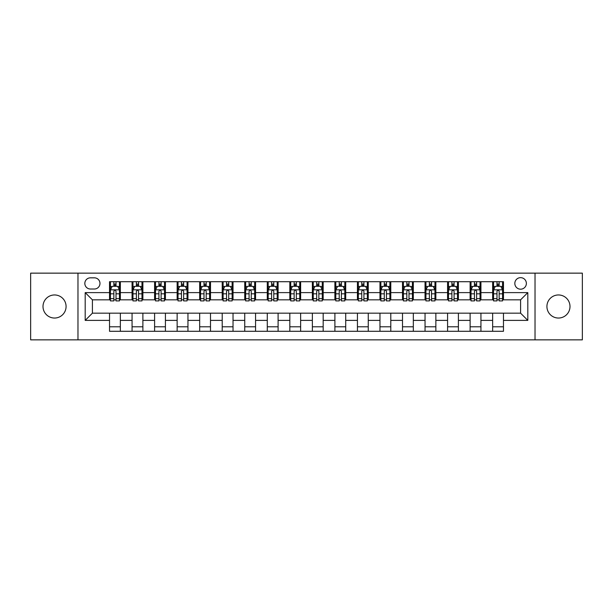 <?xml version="1.0" encoding="UTF-8"?>
<svg xmlns="http://www.w3.org/2000/svg" width="613" height="613" viewBox="0 0 613 613"><rect width="100%" height="100%" fill="white"/><g stroke="black" fill="none" stroke-linecap="round" stroke-linejoin="round"><path stroke-width="0.92" d="M558.458 294.96A11.54 11.54 0 0 0 546.919 306.5A11.54 11.54 0 0 0 558.458 318.04A11.54 11.54 0 0 0 569.998 306.5A11.54 11.54 0 0 0 558.458 294.96M54.542 294.96A11.54 11.54 0 0 0 43.002 306.5A11.54 11.54 0 0 0 54.542 318.04A11.54 11.54 0 0 0 66.081 306.5A11.54 11.54 0 0 0 54.542 294.96M520.598 277.651A5.77 5.77 0 0 0 514.828 283.421A5.77 5.77 0 0 0 520.598 289.19A5.77 5.77 0 0 0 526.368 283.421A5.77 5.77 0 0 0 520.598 277.651M535.026 339.855L582.35 339.855L582.35 273.145L535.026 273.145L535.026 339.855L77.974 339.855L77.974 273.145L30.65 273.145L30.65 339.855L77.974 339.855M90.418 289.014L94.387 289.014A5.586 5.586 0 0 0 99.973 283.421A5.586 5.586 0 0 0 94.387 277.835L90.418 277.835A5.586 5.586 0 0 0 84.832 283.421A5.586 5.586 0 0 0 90.418 289.014M535.026 273.145L77.974 273.145M109.528 320.384L85.192 320.384L85.192 292.616L109.528 292.616L109.528 299.826L92.402 299.826L92.402 313.174L109.528 313.174L109.528 331.288L503.472 331.288L503.472 313.174L520.598 313.174L520.598 299.826L503.472 299.826L503.472 292.616L527.808 292.616L527.808 320.384L503.472 320.384M503.472 292.616L503.472 281.712L109.528 281.712L109.528 292.616M492.653 281.712L492.653 299.826L493.557 299.826M496.982 299.826L499.143 299.826M502.568 299.826L503.472 299.826M492.653 299.826L480.033 299.826M470.117 281.712L470.117 299.826L471.022 299.826M474.447 299.826L476.608 299.826M470.117 299.826L457.497 299.826M447.582 281.712L447.582 299.826L448.478 299.826M451.904 299.826L454.072 299.826M447.582 299.826L434.962 299.826M425.047 281.712L425.047 299.826L425.943 299.826M429.368 299.826L431.537 299.826M425.047 299.826L412.426 299.826M402.503 281.712L402.503 299.826L403.408 299.826M406.833 299.826L408.994 299.826M402.503 299.826L389.883 299.826M379.968 281.712L379.968 299.826L380.872 299.826M384.297 299.826L386.458 299.826M379.968 299.826L367.348 299.826M357.433 281.712L357.433 299.826L358.337 299.826M361.762 299.826L363.923 299.826M357.433 299.826L344.812 299.826M334.897 281.712L334.897 299.826L335.801 299.826M339.227 299.826L341.387 299.826M334.897 299.826L322.277 299.826M312.362 281.712L312.362 299.826L313.258 299.826M316.683 299.826L318.852 299.826M312.362 299.826L299.742 299.826M289.826 281.712L289.826 299.826L290.723 299.826M294.148 299.826L296.317 299.826M289.826 299.826L277.199 299.826M267.283 281.712L267.283 299.826L268.188 299.826M271.613 299.826L273.773 299.826M267.283 299.826L254.663 299.826M244.748 281.712L244.748 299.826L245.652 299.826M249.077 299.826L251.238 299.826M244.748 299.826L232.128 299.826M222.213 281.712L222.213 299.826L223.117 299.826M226.542 299.826L228.703 299.826M222.213 299.826L209.592 299.826M199.677 281.712L199.677 299.826L200.574 299.826M204.006 299.826L206.167 299.826M199.677 299.826L187.057 299.826M177.142 281.712L177.142 299.826L178.038 299.826M181.463 299.826L183.632 299.826M177.142 299.826L164.522 299.826M154.599 281.712L154.599 299.826L155.503 299.826M158.928 299.826L161.096 299.826M154.599 299.826L141.978 299.826M132.063 281.712L132.063 299.826L132.967 299.826M136.392 299.826L138.553 299.826M132.063 299.826L119.443 299.826M109.528 299.826L110.432 299.826M113.857 299.826L116.018 299.826M109.528 313.174L120.347 313.174L120.347 331.288M503.472 313.174L120.347 313.174M120.347 281.712L120.347 299.826M109.528 286.217L110.432 286.217M113.857 286.217L116.018 286.217M119.443 286.217L120.347 286.217M109.528 326.783L120.347 326.783M132.063 313.174L132.063 331.288M142.883 281.712L142.883 299.826M132.063 286.217L132.967 286.217M136.392 286.217L138.553 286.217M141.978 286.217L142.883 286.217M142.883 313.174L142.883 331.288M132.063 326.783L142.883 326.783M154.599 313.174L154.599 331.288M165.418 313.174L165.418 331.288M154.599 326.783L165.418 326.783M165.418 281.712L165.418 299.826M154.599 286.217L155.503 286.217M158.928 286.217L161.096 286.217M164.522 286.217L165.418 286.217M177.142 313.174L177.142 331.288M187.953 313.174L187.953 331.288M177.142 326.783L187.953 326.783M187.953 281.712L187.953 299.826M177.142 286.217L178.038 286.217M181.463 286.217L183.632 286.217M187.057 286.217L187.953 286.217M199.677 313.174L199.677 331.288M210.497 313.174L210.497 331.288M199.677 326.783L210.497 326.783M210.497 281.712L210.497 299.826M199.677 286.217L200.574 286.217M204.006 286.217L206.167 286.217M209.592 286.217L210.497 286.217M222.213 313.174L222.213 331.288M233.032 313.174L233.032 331.288M222.213 326.783L233.032 326.783M233.032 281.712L233.032 299.826M222.213 286.217L223.117 286.217M226.542 286.217L228.703 286.217M232.128 286.217L233.032 286.217M244.748 313.174L244.748 331.288M255.567 313.174L255.567 331.288M244.748 326.783L255.567 326.783M255.567 281.712L255.567 299.826M244.748 286.217L245.652 286.217M249.077 286.217L251.238 286.217M254.663 286.217L255.567 286.217M267.283 313.174L267.283 331.288M278.103 313.174L278.103 331.288M267.283 326.783L278.103 326.783M278.103 281.712L278.103 299.826M267.283 286.217L268.188 286.217M271.613 286.217L273.773 286.217M277.199 286.217L278.103 286.217M289.826 313.174L289.826 331.288M300.638 313.174L300.638 331.288M289.826 326.783L300.638 326.783M300.638 281.712L300.638 299.826M289.826 286.217L290.723 286.217M294.148 286.217L296.317 286.217M299.742 286.217L300.638 286.217M312.362 313.174L312.362 331.288M323.174 313.174L323.174 331.288M312.362 326.783L323.174 326.783M323.174 281.712L323.174 299.826M312.362 286.217L313.258 286.217M316.683 286.217L318.852 286.217M322.277 286.217L323.174 286.217M334.897 313.174L334.897 331.288M345.717 313.174L345.717 331.288M334.897 326.783L345.717 326.783M345.717 281.712L345.717 299.826M334.897 286.217L335.801 286.217M339.227 286.217L341.387 286.217M344.812 286.217L345.717 286.217M357.433 313.174L357.433 331.288M368.252 313.174L368.252 331.288M357.433 326.783L368.252 326.783M368.252 281.712L368.252 299.826M357.433 286.217L358.337 286.217M361.762 286.217L363.923 286.217M367.348 286.217L368.252 286.217M379.968 313.174L379.968 331.288M390.787 313.174L390.787 331.288M379.968 326.783L390.787 326.783M390.787 281.712L390.787 299.826M379.968 286.217L380.872 286.217M384.297 286.217L386.458 286.217M389.883 286.217L390.787 286.217M402.503 313.174L402.503 331.288M413.323 313.174L413.323 331.288M402.503 326.783L413.323 326.783M413.323 281.712L413.323 299.826M402.503 286.217L403.408 286.217M406.833 286.217L408.994 286.217M412.426 286.217L413.323 286.217M425.047 313.174L425.047 331.288M435.858 313.174L435.858 331.288M425.047 326.783L435.858 326.783M435.858 281.712L435.858 299.826M425.047 286.217L425.943 286.217M429.368 286.217L431.537 286.217M434.962 286.217L435.858 286.217M447.582 313.174L447.582 331.288M458.401 313.174L458.401 331.288M447.582 326.783L458.401 326.783M458.401 281.712L458.401 299.826M447.582 286.217L448.478 286.217M451.904 286.217L454.072 286.217M457.497 286.217L458.401 286.217M470.117 313.174L470.117 331.288M480.937 313.174L480.937 331.288M470.117 326.783L480.937 326.783M480.937 281.712L480.937 299.826M470.117 286.217L471.022 286.217M474.447 286.217L476.608 286.217M480.033 286.217L480.937 286.217M492.653 313.174L492.653 331.288M492.653 326.783L503.472 326.783M492.653 286.217L493.557 286.217M496.982 286.217L499.143 286.217M502.568 286.217L503.472 286.217M92.402 299.826L85.192 292.616M92.402 313.174L85.192 320.384M527.808 292.616L520.598 299.826M527.808 320.384L520.598 313.174M116.018 284.057L113.857 284.057M119.443 298.654L116.018 298.654L116.018 300.914L119.443 300.914L119.443 289.911L117.642 286.309L112.233 286.309L110.432 289.911L110.432 300.914L113.857 300.914L113.857 298.654L110.432 298.654M110.432 289.911L110.432 281.712M119.443 289.911L119.443 281.712M113.857 286.309L113.857 281.712M116.018 281.712L116.018 286.309M116.018 298.654L116.018 291.267C115.298 289.872 114.577 289.872 113.857 291.267L113.857 298.654M138.553 284.057L136.392 284.057M141.978 298.654L138.553 298.654L138.553 300.914L141.978 300.914L141.978 289.911L140.178 286.309L134.768 286.309L132.967 289.911L132.967 300.914L136.392 300.914L136.392 298.654L132.967 298.654M132.967 289.911L132.967 281.712M141.978 289.911L141.978 281.712M136.392 286.309L136.392 281.712M138.553 281.712L138.553 286.309M138.553 298.654L138.553 291.267C137.833 289.872 137.113 289.872 136.392 291.267L136.392 298.654M161.096 284.057L158.928 284.057M164.522 298.654L161.096 298.654L161.096 300.914L164.522 300.914L164.522 289.911L162.713 286.309L157.303 286.309L155.503 289.911L155.503 300.914L158.928 300.914L158.928 298.654L155.503 298.654M155.503 289.911L155.503 281.712M164.522 289.911L164.522 281.712M158.928 286.309L158.928 281.712M161.096 281.712L161.096 286.309M161.096 298.654L161.096 291.267C160.376 289.872 159.648 289.872 158.928 291.267L158.928 298.654M183.632 284.057L181.463 284.057M187.057 298.654L183.632 298.654L183.632 300.914L187.057 300.914L187.057 289.911L185.249 286.309L179.847 286.309L178.038 289.911L178.038 300.914L181.463 300.914L181.463 298.654L178.038 298.654M178.038 289.911L178.038 281.712M187.057 289.911L187.057 281.712M181.463 286.309L181.463 281.712M183.632 281.712L183.632 286.309M183.632 298.654L183.632 291.267C182.912 289.872 182.191 289.872 181.463 291.267L181.463 298.654M206.167 284.057L204.006 284.057M209.592 298.654L206.167 298.654L206.167 300.914L209.592 300.914L209.592 289.911L207.792 286.309L202.382 286.309L200.574 289.911L200.574 300.914L204.006 300.914L204.006 298.654L200.574 298.654M200.574 289.911L200.574 281.712M209.592 289.911L209.592 281.712M204.006 286.309L204.006 281.712M206.167 281.712L206.167 286.309M206.167 298.654L206.167 291.267C205.447 289.872 204.727 289.872 204.006 291.267L204.006 298.654M228.703 284.057L226.542 284.057M232.128 298.654L228.703 298.654L228.703 300.914L232.128 300.914L232.128 289.911L230.327 286.309L224.917 286.309L223.117 289.911L223.117 300.914L226.542 300.914L226.542 298.654L223.117 298.654M223.117 289.911L223.117 281.712M232.128 289.911L232.128 281.712M226.542 286.309L226.542 281.712M228.703 281.712L228.703 286.309M228.703 298.654L228.703 291.267C227.982 289.872 227.262 289.872 226.542 291.267L226.542 298.654M251.238 284.057L249.077 284.057M254.663 298.654L251.238 298.654L251.238 300.914L254.663 300.914L254.663 289.911L252.862 286.309L247.453 286.309L245.652 289.911L245.652 300.914L249.077 300.914L249.077 298.654L245.652 298.654M245.652 289.911L245.652 281.712M254.663 289.911L254.663 281.712M249.077 286.309L249.077 281.712M251.238 281.712L251.238 286.309M251.238 298.654L251.238 291.267C250.518 289.872 249.797 289.872 249.077 291.267L249.077 298.654M273.773 284.057L271.613 284.057M277.199 298.654L273.773 298.654L273.773 300.914L277.199 300.914L277.199 289.911L275.398 286.309L269.988 286.309L268.188 289.911L268.188 300.914L271.613 300.914L271.613 298.654L268.188 298.654M268.188 289.911L268.188 281.712M277.199 289.911L277.199 281.712M271.613 286.309L271.613 281.712M273.773 281.712L273.773 286.309M273.773 298.654L273.773 291.267C273.053 289.872 272.333 289.872 271.613 291.267L271.613 298.654M296.317 284.057L294.148 284.057M299.742 298.654L296.317 298.654L296.317 300.914L299.742 300.914L299.742 289.911L297.933 286.309L292.524 286.309L290.723 289.911L290.723 300.914L294.148 300.914L294.148 298.654L290.723 298.654M290.723 289.911L290.723 281.712M299.742 289.911L299.742 281.712M294.148 286.309L294.148 281.712M296.317 281.712L296.317 286.309M296.317 298.654L296.317 291.267C295.596 289.872 294.868 289.872 294.148 291.267L294.148 298.654M318.852 284.057L316.683 284.057M322.277 298.654L318.852 298.654L318.852 300.914L322.277 300.914L322.277 289.911L320.476 286.309L315.067 286.309L313.258 289.911L313.258 300.914L316.683 300.914L316.683 298.654L313.258 298.654M313.258 289.911L313.258 281.712M322.277 289.911L322.277 281.712M316.683 286.309L316.683 281.712M318.852 281.712L318.852 286.309M318.852 298.654L318.852 291.267C318.132 289.872 317.411 289.872 316.683 291.267L316.683 298.654M341.387 284.057L339.227 284.057M344.812 298.654L341.387 298.654L341.387 300.914L344.812 300.914L344.812 289.911L343.012 286.309L337.602 286.309L335.801 289.911L335.801 300.914L339.227 300.914L339.227 298.654L335.801 298.654M335.801 289.911L335.801 281.712M344.812 289.911L344.812 281.712M339.227 286.309L339.227 281.712M341.387 281.712L341.387 286.309M341.387 298.654L341.387 291.267C340.667 289.872 339.947 289.872 339.227 291.267L339.227 298.654M363.923 284.057L361.762 284.057M367.348 298.654L363.923 298.654L363.923 300.914L367.348 300.914L367.348 289.911L365.547 286.309L360.137 286.309L358.337 289.911L358.337 300.914L361.762 300.914L361.762 298.654L358.337 298.654M358.337 289.911L358.337 281.712M367.348 289.911L367.348 281.712M361.762 286.309L361.762 281.712M363.923 281.712L363.923 286.309M363.923 298.654L363.923 291.267C363.202 289.872 362.482 289.872 361.762 291.267L361.762 298.654M386.458 284.057L384.297 284.057M389.883 298.654L386.458 298.654L386.458 300.914L389.883 300.914L389.883 289.911L388.083 286.309L382.673 286.309L380.872 289.911L380.872 300.914L384.297 300.914L384.297 298.654L380.872 298.654M380.872 289.911L380.872 281.712M389.883 289.911L389.883 281.712M384.297 286.309L384.297 281.712M386.458 281.712L386.458 286.309M386.458 298.654L386.458 291.267C385.738 289.872 385.018 289.872 384.297 291.267L384.297 298.654M408.994 284.057L406.833 284.057M412.426 298.654L408.994 298.654L408.994 300.914L412.426 300.914L412.426 289.911L410.618 286.309L405.208 286.309L403.408 289.911L403.408 300.914L406.833 300.914L406.833 298.654L403.408 298.654M403.408 289.911L403.408 281.712M412.426 289.911L412.426 281.712M406.833 286.309L406.833 281.712M408.994 281.712L408.994 286.309M408.994 298.654L408.994 291.267C408.273 289.872 407.553 289.872 406.833 291.267L406.833 298.654M431.537 284.057L429.368 284.057M434.962 298.654L431.537 298.654L431.537 300.914L434.962 300.914L434.962 289.911L433.153 286.309L427.751 286.309L425.943 289.911L425.943 300.914L429.368 300.914L429.368 298.654L425.943 298.654M425.943 289.911L425.943 281.712M434.962 289.911L434.962 281.712M429.368 286.309L429.368 281.712M431.537 281.712L431.537 286.309M431.537 298.654L431.537 291.267C430.816 289.872 430.096 289.872 429.368 291.267L429.368 298.654M454.072 284.057L451.904 284.057M457.497 298.654L454.072 298.654L454.072 300.914L457.497 300.914L457.497 289.911L455.697 286.309L450.287 286.309L448.478 289.911L448.478 300.914L451.904 300.914L451.904 298.654L448.478 298.654M448.478 289.911L448.478 281.712M457.497 289.911L457.497 281.712M451.904 286.309L451.904 281.712M454.072 281.712L454.072 286.309M454.072 298.654L454.072 291.267C453.352 289.872 452.632 289.872 451.904 291.267L451.904 298.654M476.608 284.057L474.447 284.057M480.033 298.654L476.608 298.654L476.608 300.914L480.033 300.914L480.033 289.911L478.232 286.309L472.822 286.309L471.022 289.911L471.022 300.914L474.447 300.914L474.447 298.654L471.022 298.654M471.022 289.911L471.022 281.712M480.033 289.911L480.033 281.712M474.447 286.309L474.447 281.712M476.608 281.712L476.608 286.309M476.608 298.654L476.608 291.267C475.887 289.872 475.167 289.872 474.447 291.267L474.447 298.654M499.143 284.057L496.982 284.057M502.568 298.654L499.143 298.654L499.143 300.914L502.568 300.914L502.568 289.911L500.767 286.309L495.358 286.309L493.557 289.911L493.557 300.914L496.982 300.914L496.982 298.654L493.557 298.654M493.557 289.911L493.557 281.712M502.568 289.911L502.568 281.712M496.982 286.309L496.982 281.712M499.143 281.712L499.143 286.309M499.143 298.654L499.143 291.267C498.423 289.872 497.702 289.872 496.982 291.267L496.982 298.654M132.063 320.384L120.347 320.384M132.063 292.616L120.347 292.616M154.599 292.616L142.883 292.616M154.599 320.384L142.883 320.384M177.142 292.616L165.418 292.616M177.142 320.384L165.418 320.384M199.677 292.616L187.953 292.616M199.677 320.384L187.953 320.384M222.213 292.616L210.497 292.616M222.213 320.384L210.497 320.384M244.748 292.616L233.032 292.616M244.748 320.384L233.032 320.384M267.283 292.616L255.567 292.616M267.283 320.384L255.567 320.384M289.826 292.616L278.103 292.616M289.826 320.384L278.103 320.384M312.362 292.616L300.638 292.616M312.362 320.384L300.638 320.384M334.897 292.616L323.174 292.616M334.897 320.384L323.174 320.384M357.433 292.616L345.717 292.616M357.433 320.384L345.717 320.384M379.968 292.616L368.252 292.616M379.968 320.384L368.252 320.384M402.503 292.616L390.787 292.616M402.503 320.384L390.787 320.384M425.047 292.616L413.323 292.616M425.047 320.384L413.323 320.384M447.582 292.616L435.858 292.616M447.582 320.384L435.858 320.384M470.117 292.616L458.401 292.616M470.117 320.384L458.401 320.384M492.653 292.616L480.937 292.616M492.653 320.384L480.937 320.384M119.397 289.826L110.478 289.826M110.432 286.524L112.125 286.524M117.75 286.524L119.443 286.524M113.857 293.819L110.432 293.819M119.443 293.819L116.018 293.819M116.018 285.198L113.857 285.198M141.94 289.826L133.013 289.826M132.967 286.524L134.661 286.524M140.285 286.524L141.978 286.524M136.392 293.819L132.967 293.819M141.978 293.819L138.553 293.819M138.553 285.198L136.392 285.198M164.476 289.826L155.549 289.826M155.503 286.524L157.196 286.524M162.82 286.524L164.522 286.524M158.928 293.819L155.503 293.819M164.522 293.819L161.096 293.819M161.096 285.198L158.928 285.198M187.011 289.826L178.084 289.826M178.038 286.524L179.732 286.524M185.364 286.524L187.057 286.524M181.463 293.819L178.038 293.819M187.057 293.819L183.632 293.819M183.632 285.198L181.463 285.198M209.546 289.826L200.62 289.826M200.574 286.524L202.275 286.524M207.899 286.524L209.592 286.524M204.006 293.819L200.574 293.819M209.592 293.819L206.167 293.819M206.167 285.198L204.006 285.198M232.082 289.826L223.163 289.826M223.117 286.524L224.81 286.524M230.434 286.524L232.128 286.524M226.542 293.819L223.117 293.819M232.128 293.819L228.703 293.819M228.703 285.198L226.542 285.198M254.617 289.826L245.698 289.826M245.652 286.524L247.346 286.524M252.97 286.524L254.663 286.524M249.077 293.819L245.652 293.819M254.663 293.819L251.238 293.819M251.238 285.198L249.077 285.198M277.16 289.826L268.233 289.826M268.188 286.524L269.881 286.524M275.505 286.524L277.199 286.524M271.613 293.819L268.188 293.819M277.199 293.819L273.773 293.819M273.773 285.198L271.613 285.198M299.696 289.826L290.769 289.826M290.723 286.524L292.416 286.524M298.041 286.524L299.742 286.524M294.148 293.819L290.723 293.819M299.742 293.819L296.317 293.819M296.317 285.198L294.148 285.198M322.231 289.826L313.304 289.826M313.258 286.524L314.959 286.524M320.584 286.524L322.277 286.524M316.683 293.819L313.258 293.819M322.277 293.819L318.852 293.819M318.852 285.198L316.683 285.198M344.767 289.826L335.84 289.826M335.801 286.524L337.495 286.524M343.119 286.524L344.812 286.524M339.227 293.819L335.801 293.819M344.812 293.819L341.387 293.819M341.387 285.198L339.227 285.198M367.302 289.826L358.383 289.826M358.337 286.524L360.03 286.524M365.654 286.524L367.348 286.524M361.762 293.819L358.337 293.819M367.348 293.819L363.923 293.819M363.923 285.198L361.762 285.198M389.837 289.826L380.918 289.826M380.872 286.524L382.566 286.524M388.19 286.524L389.883 286.524M384.297 293.819L380.872 293.819M389.883 293.819L386.458 293.819M386.458 285.198L384.297 285.198M412.38 289.826L403.454 289.826M403.408 286.524L405.101 286.524M410.725 286.524L412.426 286.524M406.833 293.819L403.408 293.819M412.426 293.819L408.994 293.819M408.994 285.198L406.833 285.198M434.916 289.826L425.989 289.826M425.943 286.524L427.636 286.524M433.268 286.524L434.962 286.524M429.368 293.819L425.943 293.819M434.962 293.819L431.537 293.819M431.537 285.198L429.368 285.198M457.451 289.826L448.524 289.826M448.478 286.524L450.18 286.524M455.804 286.524L457.497 286.524M451.904 293.819L448.478 293.819M457.497 293.819L454.072 293.819M454.072 285.198L451.904 285.198M479.987 289.826L471.06 289.826M471.022 286.524L472.715 286.524M478.339 286.524L480.033 286.524M474.447 293.819L471.022 293.819M480.033 293.819L476.608 293.819M476.608 285.198L474.447 285.198M502.522 289.826L493.603 289.826M493.557 286.524L495.25 286.524M500.875 286.524L502.568 286.524M496.982 293.819L493.557 293.819M502.568 293.819L499.143 293.819M499.143 285.198L496.982 285.198"/></g></svg>
